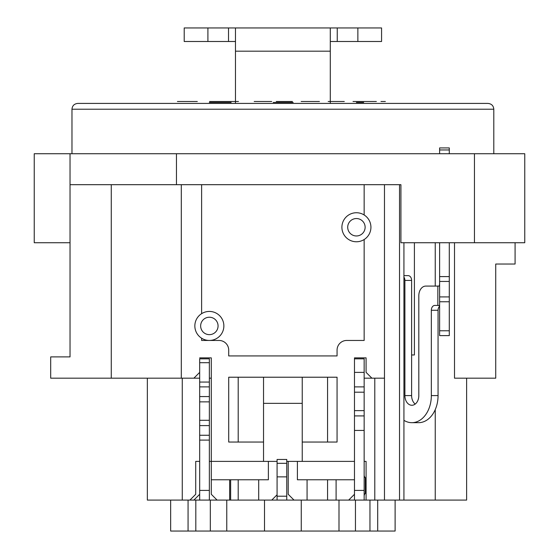 <?xml version="1.0" encoding="UTF-8"?>
<svg xmlns="http://www.w3.org/2000/svg" width="559" height="559" viewBox="0 0 559 559"><rect width="100%" height="100%" fill="white"/><g stroke="black" fill="none" stroke-linecap="round" stroke-linejoin="round"><path stroke-width="0.84" d="M293.168 102.451L273.211 102.451L293.168 102.451M209.359 102.451L231.126 102.451L209.359 102.451M363.671 102.451L356.418 102.451L363.671 102.451M414.408 242.732L414.408 354.965L411.613 354.965M394.151 103.415L477.351 103.415M377.702 500.088L377.702 531.05L301.266 531.05L301.266 500.088M301.266 531.05L264.505 531.05L264.505 500.088M264.505 531.05L210.324 531.05L210.324 500.088M176.462 153.725L176.462 184.687L400.922 184.687L400.922 242.732L524.761 242.732L524.761 153.725L34.239 153.725L34.239 242.732L70.036 242.732M466.618 378.184L466.618 500.088L403.926 500.088L403.926 242.732M364.154 461.392L366.089 461.392L366.089 500.088L364.154 500.088L364.154 490.418L354.483 490.418L354.483 500.088L348.676 500.088L354.483 494.282M297.402 461.392L354.483 461.392L354.483 479.776L297.402 479.776L297.402 461.392L286.753 461.392M195.72 461.392L199.682 461.392L195.72 461.392L195.72 494.282L189.913 500.088L193.875 500.088L199.682 494.282M209.359 461.392L211.288 461.392L211.288 357.865L199.682 357.865L211.288 357.865M336.099 479.776L336.099 500.088L307.073 500.088L307.073 479.776M288.206 461.392L288.206 494.282L294.013 500.088L286.753 500.088L286.753 496.217L277.082 496.217L277.082 459.456L286.753 459.456L286.753 496.217M286.753 500.088L271.758 500.088L277.082 494.771M258.698 479.776L258.698 500.088L229.672 500.088L229.672 479.776M277.082 461.392L268.376 461.392L268.376 479.776L211.288 479.776L211.288 494.282L217.095 500.088L209.359 500.088L209.359 490.418L199.682 490.418L199.682 500.088L193.875 500.088M211.288 378.184L209.359 378.184M199.682 378.184L193.875 378.184L199.682 372.378M70.036 153.725L70.036 356.901L50.687 356.901L50.687 378.184L193.875 378.184M226.772 500.088L226.772 531.05M210.324 531.05L170.656 531.05L170.656 500.088M377.702 531.05L395.115 531.05L395.115 500.088M338.999 531.05L338.999 500.088M147.345 378.184L147.345 500.088L189.913 500.088M182.269 500.088L182.269 378.184M211.288 479.776L211.288 461.392L268.376 461.392M217.095 500.088L229.672 500.088M258.698 500.088L271.758 500.088M364.154 239.531L364.154 340.452L346.741 340.452A9.678 9.678 0 0 0 337.063 350.13L337.063 355.929L228.708 355.929L228.708 350.13A9.678 9.678 0 0 0 219.03 340.452L201.617 340.452L201.617 338.216M201.617 184.687L201.617 313.662M181.298 378.184L181.298 184.687M199.682 362.707L209.359 362.707L209.359 358.836L199.682 358.836L199.682 382.056L209.359 382.056L209.359 490.418M263.534 461.392L263.534 442.043L228.708 442.043L228.708 377.22L337.063 377.22L337.063 442.043L302.237 442.043L302.237 461.392M364.154 410.613L364.154 415.917L354.483 415.917L354.483 410.613L364.154 410.613L364.154 358.836L354.483 358.836L354.483 357.865L366.089 357.865L366.089 372.378L371.896 378.184L384.473 378.184L384.473 184.687M364.154 184.687L364.154 214.977M356.418 212.741A14.513 14.513 0 0 0 343.848 234.514A14.513 14.513 0 0 0 368.982 234.514A14.513 14.513 0 0 0 356.418 212.741M356.418 218.548A8.706 8.706 0 0 0 348.872 231.608A8.706 8.706 0 0 0 363.958 231.608A8.706 8.706 0 0 0 356.418 218.548M209.359 334.645A8.706 8.706 0 0 0 216.899 321.586A8.706 8.706 0 0 0 201.813 321.586A8.706 8.706 0 0 0 209.359 334.645M209.359 340.452A14.513 14.513 0 0 0 221.923 318.686A14.513 14.513 0 0 0 196.789 318.686A14.513 14.513 0 0 0 209.359 340.452M176.462 184.687L70.036 184.687M384.473 378.184L384.473 500.088L366.089 500.088M403.926 500.088L384.473 500.088M371.896 378.184L364.154 378.184M111.269 184.687L111.269 378.184M188.069 531.05L188.069 500.088M435.244 242.732L435.244 286.082M435.244 409.621L435.244 500.088M515.084 242.732L515.084 264.023L495.735 264.023L495.735 378.184L454.502 378.184L454.502 242.732M355.447 531.05L355.447 500.088M369.96 531.05L369.96 500.088M195.811 531.05L195.811 500.088M336.099 500.088L348.676 500.088M294.013 500.088L307.073 500.088M302.237 442.043L302.237 403.339L263.534 403.339L263.534 442.043M327.567 442.043L327.567 377.22M302.237 377.22L302.237 403.339M263.534 403.339L263.534 377.22M238.204 377.22L238.204 442.043M354.483 357.865L366.089 357.865L366.089 372.378M230.643 500.088L230.643 479.776M238.204 479.776L238.204 500.088M327.567 500.088L327.567 479.776M77.778 103.415L487.993 103.415C491.557 103.792 493.492 105.728 493.8 109.222L71.971 109.222C72.286 105.728 74.221 103.792 77.778 103.415M380.959 101.479L385.361 101.479L380.959 101.479M344.295 101.479L328.175 101.479L344.295 101.479M313.25 101.479L301.168 101.479L313.25 101.479M319.427 101.479L305.626 101.479L319.427 101.479M254.198 101.479L271.702 101.479L254.198 101.479M292.392 101.479L276.272 101.479L292.392 101.479M238.476 101.479L209.576 101.479L238.476 101.479M194.867 101.479L177.427 101.479L194.867 101.479M197.299 101.479L186.545 101.479L197.299 101.479M353.015 101.479L376.361 101.479L353.015 101.479M371.812 101.479L357.557 101.479L371.812 101.479M235.479 41.492L235.479 27.95L235.479 51.169L235.479 41.492L184.204 41.492L184.204 27.95L381.573 27.95L381.573 41.492L330.292 41.492L330.292 51.169L330.292 27.95L330.292 41.492M330.292 103.415L330.292 51.169L235.479 51.169L235.479 103.415M209.359 362.707L209.359 382.056M209.359 425.595L199.682 425.595L199.682 382.056M199.682 425.595L199.682 490.418M209.359 396.569L199.682 396.569M199.682 440.108L209.359 440.108M199.682 500.088L209.359 500.088M277.082 500.088L277.082 496.217M286.753 476.869L277.082 476.869M354.483 415.917L354.483 490.418M354.483 410.613L354.483 358.836M364.154 415.917L364.154 490.418M354.483 500.088L364.154 500.088M364.154 430.43L354.483 430.43M364.154 386.891L354.483 386.891M364.154 372.378L354.483 372.378M364.154 475.031A3.871 3.871 0 0 0 365.348 477.826A3.871 3.871 0 0 1 364.154 475.031M366.089 478.637A8.706 8.706 0 0 0 365.348 477.826L365.348 493.331A8.706 8.706 0 0 0 366.089 492.521A8.706 8.706 0 0 1 365.348 493.331A3.871 3.871 0 0 0 364.154 496.119A3.871 3.871 0 0 1 365.348 493.331M439.619 330.774L439.619 335.617L449.296 335.617L449.296 296.913L439.619 296.913L439.619 330.774L449.296 330.774M439.619 242.732L439.619 296.913M449.296 153.725L449.296 147.918L439.619 147.918L439.619 153.725M439.619 286.082L425.776 286.082A9.678 6.96 90 0 0 418.817 295.753L418.817 395.59A9.678 6.96 -90 0 1 411.857 405.268A9.678 6.96 -90 0 1 404.898 395.59L404.898 280.429A4.8 3.452 90 0 0 403.926 277.096M438.78 286.082C439.437 286.327 439.716 284.713 439.619 281.24L439.619 281.24M403.926 420.34A27.091 19.488 90 0 0 411.857 422.681A27.091 19.488 90 0 0 431.338 395.59L431.338 310.266A4.835 3.48 -90 0 1 434.818 305.424L438.78 305.424C439.437 305.179 439.716 306.793 439.619 310.266M449.296 310.266L449.296 309.875M449.296 296.913L449.296 242.732M439.619 281.436L449.296 281.436M437.851 286.082L437.851 305.424L438.78 305.424M411.857 422.681L418.572 422.681A27.091 19.488 -90 0 0 438.06 395.59L438.06 310.266A4.835 3.48 90 0 1 439.479 306.367M415.211 404.066A9.678 6.96 90 0 1 411.613 395.59L411.613 280.429A4.8 3.452 -90 0 0 408.161 275.629L403.926 275.629M449.296 281.24L449.296 281.631M399.524 500.088L399.524 184.687M374.796 378.184L374.796 500.088M474.444 153.725L474.444 242.732M337.252 27.95L337.252 41.492M357.865 27.95L357.865 41.492M207.906 27.95L207.906 41.492M228.519 27.95L228.519 41.492M199.682 386.891L209.359 386.891M209.359 401.865L199.682 401.865M199.682 420.291L209.359 420.291M209.359 435.265L199.682 435.265M277.082 463.327L286.753 463.327M364.154 392.194L354.483 392.194M449.296 301.755L439.619 301.755M439.619 276.6L449.296 276.6M449.296 149.952L439.619 149.952M404.898 395.59L411.613 395.59M411.613 280.429L404.898 280.429M431.338 395.59L438.06 395.59M438.06 310.266L431.338 310.266M493.8 153.725L493.8 109.222M71.971 153.725L71.971 109.222"/></g></svg>
